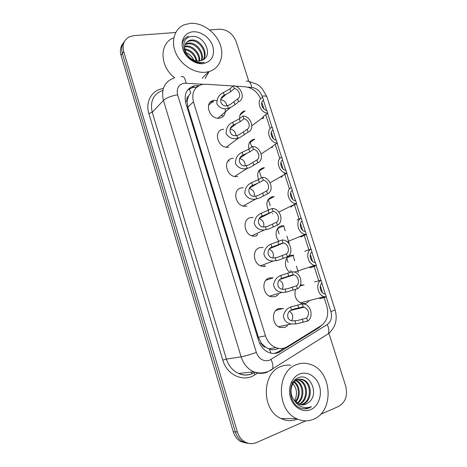 <?xml version="1.0" encoding="UTF-8"?>
<svg xmlns="http://www.w3.org/2000/svg" width="467" height="467" viewBox="0 0 467 467"><rect width="100%" height="100%" fill="white"/><g stroke="black" fill="none" stroke-linecap="round" stroke-linejoin="round"><path stroke-width="0.7" d="M300.491 284.928L304.07 285.039M308.763 301.507L305.856 303.422L301.88 303.503C295.926 300.766 293.819 296.037 295.558 289.318M290.1 272.436C283.615 268.537 284.064 256.803 290.667 255.338L293.755 255.192L287.263 257.609M279.038 241.252C274.147 236.384 275.618 227.079 281.373 225.905L283.907 225.748L277.509 228.637M268.607 210.308C265.449 203.694 266.634 199.175 272.168 196.753L274.117 196.595L267.918 199.905M258.584 179.591C256.581 173.561 258.07 169.655 263.049 167.875L264.392 167.741L258.485 171.395M248.911 149.072C247.907 143.801 249.612 140.526 254.013 139.259L254.737 139.172L249.197 143.089M239.577 118.671C239.46 114.345 241.287 111.759 245.064 110.912L240.044 114.987M287.573 325.674L284.765 327.46L280.042 327.455C271.922 325.219 271.082 310.573 278.875 308.529L283.463 308.564M278.46 294.519L275.186 296.679L271 296.732C262.512 294.887 261.251 279.821 269.354 277.935L273.131 277.836L265.834 280.282M265.7 266.196L262.092 266.301C253.237 264.9 251.491 249.36 259.921 247.633L263.102 247.498M256.301 236.01L253.324 236.15C244.107 235.257 241.789 219.198 250.581 217.622L253.126 217.464M246.996 206.11L244.685 206.268C235.129 205.947 232.152 189.316 241.334 187.903L243.202 187.746M237.779 176.497L236.162 176.643C226.302 176.958 222.566 159.714 232.169 158.459L233.342 158.336M228.655 147.163L227.744 147.268C217.628 148.267 213.051 130.392 223.092 129.301L223.559 129.242M214.102 100.417L216.781 100.516M225.24 109.517C225.684 114.234 223.804 117.094 219.607 118.11L219.414 118.139C209.263 119.861 203.594 101.678 213.863 100.452L208.545 105.244M233.167 86.004L205.83 84.218L202.083 84.474C194.319 86.944 191.441 92.735 193.443 101.841L265.472 335.861C267.41 341.646 270.872 345.568 275.863 347.635C279.937 349.088 283.773 348.75 287.363 346.607L321.092 325.715C327.104 321.208 329.002 314.653 326.789 306.054L323.841 296.808M265.758 347.36L261.281 343.245C262.115 345.609 263.61 346.981 265.758 347.36L269.587 349.188C272.483 350.104 275.302 349.9 278.052 348.575M189.153 88.403L190.746 93.032L188.534 96.033C186.946 97.229 186.444 98.946 187.028 101.181L185.381 101.432M187.028 101.181L188.534 96.033M187.109 101.456L187.833 107.182L258.374 337.262L261.193 342.947M260.644 98.852C257.399 91.736 252.297 87.72 245.333 86.798L235.374 86.15M322.545 292.762L320.344 285.862M318.768 280.912L313.9 265.647M312.528 261.351L310.351 254.515M308.856 249.839L304.075 234.854M302.61 230.249L300.45 223.483M299.043 219.076L294.373 204.429M292.786 199.456L290.649 192.76M289.482 189.088L284.222 172.615M283.06 168.966L280.947 162.335M279.786 158.698L275.221 144.385M273.428 138.775L271.339 132.208M270.189 128.612L265.735 114.643M263.896 108.881L261.824 102.378M249.36 443.492L242.723 441.706C239.174 439.57 236.711 436.289 235.327 431.876L122.354 53.419C121.07 48.702 121.776 44.715 124.473 41.44C121.776 44.715 121.07 48.702 122.354 53.419L235.327 431.876C236.711 436.289 239.174 439.57 242.723 441.706L249.36 443.492M247.247 443.335L240.645 441.56C237.113 439.429 234.662 436.172 233.284 431.782L121.023 55.293C119.745 50.605 120.445 46.63 123.13 43.373M199 85.584L194.313 85.817C186.666 88.327 183.823 94.054 185.79 103.003L258.706 340.928C260.592 346.59 263.978 350.454 268.869 352.521C272.973 354.021 276.843 353.682 280.48 351.517L319.002 327.63L321.816 325.23M187.728 89.892L192.538 87.592L196.554 87.306M209.63 29.941L219.472 29.205C227.318 29.45 232.899 33.63 236.209 41.732L248.829 81.421M305.78 420.866L256.541 442.547C252.565 444.21 248.66 443.977 244.819 441.858C241.258 439.71 238.783 436.411 237.388 431.969L123.702 51.528C122.068 44.739 123.953 39.841 129.359 36.823L133.941 35.626L175.709 32.492M328.902 333.28L345.685 386.063C347.909 395.496 345.551 402.28 338.604 406.413L320.52 414.375M284.531 347.921L278.151 351.873L274.456 353.431M227.493 105.53L229.881 104.771L237.627 98.922C241.684 97.002 239.238 89.261 234.352 88.532L233.471 85.73L229.892 88.928L223.413 92.513C218.877 94.76 216.706 98.549 216.904 103.872C219.712 108.192 223.53 109.663 228.357 108.291L227.493 105.53C220.85 107.807 217.809 98.052 224.277 95.262L223.413 92.513M234.352 88.532L230.762 91.701L224.277 95.262M233.471 85.73C241.509 86.086 245.712 99.348 238.514 101.736L234.878 104.783L230.721 107.457L228.357 108.291M238.514 101.736L237.627 98.922M226.775 105.618C226.069 102.075 224.02 100.107 220.634 99.71M263.417 116.411C263.505 118.063 263.26 118.781 262.688 118.554L262.419 117.894L263.861 116.05L267.714 113.166C259.956 113.002 255.729 99.71 262.688 97.428L263.563 100.183C259.67 102.057 262.121 109.763 266.826 110.399L267.714 113.166M262.682 100.884L263.563 100.183M236.845 135.401L239.262 134.683L247.201 129.289C251.234 127.234 248.765 119.418 243.891 118.793L242.998 115.968L239.308 118.881L232.729 122.261C228.153 124.467 225.97 128.25 226.168 133.609C228.999 137.987 232.852 139.516 237.721 138.191L236.845 135.401C230.149 137.613 227.079 127.765 233.599 125.033L232.729 122.261M243.891 118.793L240.19 121.689L233.599 125.033M242.998 115.968C251.018 116.125 255.262 129.522 248.094 132.132L240.114 137.397L237.721 138.191M248.094 132.132L247.201 129.289M235.952 135.494C235.578 131.77 233.628 129.604 230.097 129.003M253.528 149.358L249.711 151.968L243.015 155.102C236.442 157.77 239.542 167.717 246.296 165.569L248.736 164.892L256.868 159.959C260.884 157.77 258.385 149.872 253.528 149.358L252.624 146.504L248.823 149.136L242.139 152.3C237.528 154.466 235.321 158.243 235.52 163.637C238.38 168.073 242.262 169.661 247.171 168.389L234.632 176.468M252.624 146.504C260.621 146.469 264.906 160 257.772 162.831L249.594 167.63L247.171 168.389M257.772 162.831L256.868 159.959M245.146 165.662C245.152 161.798 243.336 159.44 239.694 158.582M263.254 180.233L259.331 182.544L252.524 185.463C245.893 188.073 249.022 198.113 255.834 196.041L258.304 195.399L266.628 190.939C270.627 188.61 268.105 180.636 263.254 180.233L262.349 177.349L258.432 179.684L251.637 182.632C247.265 184.605 244.994 188.195 244.819 193.396C247.078 198.002 250.726 199.888 255.753 199.041L243.167 205.994M262.349 177.349L262.559 177.355C270.457 177.367 274.549 190.822 267.544 193.84L259.167 198.166L255.753 199.041M267.544 193.84L266.628 190.939M254.369 196.111C254.778 192.171 253.126 189.625 249.431 188.47M273.084 211.417L262.127 216.128C255.805 218.486 258.134 228.433 265.034 226.851L267.965 226.209L276.493 222.228C280.445 219.776 277.958 211.773 273.148 211.423L272.168 208.504L261.234 213.273C257.072 215.083 254.748 218.492 254.27 223.495C255.992 228.188 259.389 230.33 264.462 229.916L251.801 235.771M272.168 208.504L272.997 208.551C280.62 209.058 284.111 222.047 277.416 225.158L268.84 228.999L264.462 229.916M277.416 225.158L276.493 222.228M263.622 226.839C264.439 222.882 262.997 220.161 259.296 218.673M272.687 146.107L271.998 147.805L272.039 146.801L273.294 145.651L277.252 143.042C269.517 143.071 265.256 129.645 272.179 127.152L273.067 129.937C269.19 131.939 271.666 139.721 276.359 140.246L277.252 143.042M272.646 130.229L273.067 129.937M281.998 176.1L281.403 177.343L282.815 175.545L286.785 173.21L270.119 182.755M286.89 173.216L285.991 170.391C281.309 169.97 278.805 162.113 282.663 159.977L281.764 157.169C274.917 159.854 279.108 173.31 286.785 173.21M291.332 206.396L290.894 207.167L292.435 205.731L296.621 203.682L295.961 203.647L278.822 212.041M296.621 203.682L295.71 200.833C291.04 200.518 288.518 192.585 292.354 190.314L291.443 187.477C284.893 190.267 288.507 203.291 295.961 203.647M205.684 72.227C194.599 73.547 181.167 65.117 175.907 53.256C170.548 41.417 174.471 28.691 184.337 24.745L190.466 23.35C202.217 22.509 215.515 31.96 220.05 44.073C224.709 56.163 219.723 68.748 208.679 71.673L205.684 72.227M174.716 77.791C159.545 66.664 159.089 43.127 173.531 37.944M184.068 52.012C188.014 52.981 191.126 55.392 193.396 59.256M202.987 59.881C207.873 52.789 199.473 39.981 191.032 40.769L188.761 41.172L186.088 42.801M203.326 59.688C208.889 52.742 200.419 39.193 191.698 40.004L189.421 40.413C184.121 43.046 183.292 47.652 186.946 54.23C190.209 58.976 194.336 61.247 199.321 61.054L202.369 60.185C213.617 55.573 204.458 35.545 192.713 36.449C180.408 36.006 180.729 55.124 193.309 61.054C196.198 62.52 199.047 63.115 201.855 62.847L204.26 62.35L201.546 62.631C195.177 62.368 190.308 59.566 186.946 54.23M201.207 60.663C203.863 53.285 195.836 43.122 188.405 43.781L185.125 44.622M201.697 60.482C204.873 53.15 196.735 42.334 189.059 43.028L185.323 44.131M198.971 61.084C199.648 53.81 192.27 46.291 185.819 46.747L184.663 46.875M199.572 61.025C200.734 53.652 193.151 45.509 186.461 46.005L184.728 46.268M196.158 60.879C194.488 54.68 190.734 50.961 184.909 49.73M196.94 61.014C195.346 53.962 191.289 49.94 184.763 48.936M193.093 31.797C201.114 31.143 210.273 37.961 212.853 46.367C214.937 55.941 211.662 61.708 203.017 63.67C195.031 64.58 185.469 57.71 182.86 49.047C180.128 40.395 185.037 32.322 193.093 31.797M209.111 71.55L205.171 78.433M188.37 36.315C184.5 37.891 182.416 40.827 182.112 45.13M313.69 419.179C308.103 421.561 302.435 421.403 296.685 418.706C276.067 409.874 276.563 370.769 296.691 364.575C301.332 362.847 306.013 362.836 310.73 364.534C331.979 371.067 334.617 411.018 313.69 419.179M297.491 419.08C292.062 421.316 286.58 421.141 281.046 418.56C261 410.055 261.695 372.368 281.362 366.356C284.45 365.194 287.614 364.826 290.848 365.252M291.303 382.064C296.784 387.125 297.905 393.407 294.677 400.914M300.701 404.72L302.015 404.299C311.81 400.914 311.524 383.092 302.593 379.91C300.421 379.035 298.325 379.011 296.317 379.846M301.157 404.807L302.949 404.276C312.762 400.884 312.47 383.022 303.527 379.834C301.349 378.953 299.259 378.935 297.245 379.77C291.139 382.099 288.74 392.659 293.69 399.536L298.699 404.06C301.157 405.14 303.579 405.187 305.978 404.2L308.885 402.274C319.679 393.909 310.018 372.789 298.816 377.628C287.012 381.002 288.32 404.369 300.871 408.228C303.737 409.156 306.521 409.051 309.224 407.913L311.53 406.611L308.827 407.457C302.47 408.374 297.421 405.735 293.69 399.536M298.862 404.136C308.185 400.225 307.479 383.279 298.892 380.202L295.477 379.537L298.892 380.202M299.324 404.323C309.002 400.855 308.652 383.273 299.808 380.132M297.041 403.114C304.542 397.878 303.001 383.786 295.629 380.669M295.144 380.447L294.671 380.272M297.497 403.412C305.599 398.374 304.029 383.302 296.154 380.424L296.06 380.383M295.226 401.532C300.129 396.185 299.055 386.11 293.965 382.181M295.675 401.994C301.233 396.588 300.03 385.538 294.373 381.737M302.54 404.912L305.792 404.206L308.885 402.274M299.627 374.009C307.35 370.903 316.509 376.484 319.399 385.876C322.399 395.222 318.436 406.337 310.713 409.617C303.036 413.038 293.457 407.522 290.527 397.808C287.485 388.141 291.863 376.968 299.627 374.009M304.677 408.858L311.53 406.611M283.014 242.922L271.829 247.101C265.904 249.185 267.27 258.893 274.176 257.936L277.725 257.323L286.458 253.844C290.229 251.339 288.092 243.611 283.463 242.98L283.014 242.922L282.086 239.974L270.924 244.212C266.943 245.881 264.585 249.127 263.861 253.937C265.104 258.66 268.251 261.018 273.312 261.012L260.557 265.816M282.086 239.974L283.504 240.085C290.836 241.025 293.79 253.593 287.392 256.803L278.606 260.148L273.312 261.012M287.392 256.803L286.458 253.844M272.915 257.848C274.129 253.931 272.921 251.053 269.29 249.215M293.043 274.742L281.624 278.379C276.055 280.253 276.61 289.657 283.446 289.289L287.579 288.758L296.522 285.775C300.129 283.23 298.29 275.74 293.86 274.87L293.043 274.742L292.108 271.765L280.714 275.466C276.884 277.019 274.508 280.107 273.58 284.73C274.403 289.429 277.31 291.974 282.307 292.36L269.436 296.131M292.108 271.765L294.07 271.952C301.104 273.283 303.597 285.46 297.461 288.764L285.956 292.208L282.307 292.36M297.461 288.764L296.522 285.775M282.261 289.126C283.848 285.314 282.897 282.307 279.4 280.101M303.176 306.889L293.93 309.008L291.519 309.977C286.253 311.676 286.137 320.753 292.856 320.917L297.537 320.508L306.691 318.039C309.749 313.631 308.961 309.983 304.332 307.093L303.176 306.889L302.231 303.883L290.597 307.029C286.901 308.477 284.508 311.425 283.416 315.873C283.883 320.525 286.563 323.217 291.461 323.958L278.455 326.731M302.231 303.883L304.694 304.157C311.431 305.821 313.526 317.648 307.642 321.057L295.891 323.94L291.461 323.958M307.642 321.057L306.691 318.039M291.671 320.671C293.591 317.017 292.908 313.912 289.616 311.349M300.684 236.997L306.451 234.457L305.255 234.37L287.141 241.789M296.983 220.004L301.221 218.089C294.946 220.979 298.045 233.599 305.255 234.37M301.221 218.089L302.137 220.955C298.425 223.302 300.725 231.083 305.278 231.544L306.451 234.457M309.755 267.025L310.024 267.86L316.375 265.536L314.676 265.384C307.724 264.246 305.074 251.999 311.098 249.004L304.764 251.293M311.098 249.004L312.02 251.9C308.465 254.293 310.467 261.841 314.857 262.542L315.447 262.629L316.375 265.536M319.848 298.676L326.398 296.924L324.232 296.703C317.542 295.237 315.283 283.323 321.068 280.235L314.507 281.957M321.068 280.235L322.002 283.154C318.593 285.6 320.339 292.932 324.553 293.842L325.464 293.988L326.398 296.924M270.825 353.122L269.587 349.188M261.281 343.245L259.81 343.759M187.833 107.182L193.443 101.841M258.374 337.262L265.472 335.861M213.542 102.104L212.298 102.04M212.111 102.034L210.617 101.952M291.128 272.092L290.585 270.37M288.063 262.355L286.779 258.274M279.103 233.909L277.462 228.707M272.845 214.044L272.705 213.6M270.224 205.725L268.233 199.415M261.427 177.799L259.097 170.402M251.754 147.105L250.038 141.659M233.284 431.782L237.388 431.969M121.023 55.293L123.702 51.528M221.434 115.261L223.424 116.166M203.268 84.282L184.302 83.196C178.528 84.515 176.304 88.391 177.623 94.813L256.342 352.457C259.057 359.146 263.417 361.756 269.43 360.285L327.227 324.53C331.132 321.588 332.364 317.297 330.91 311.652L326.223 296.971M267.165 372.228C262.763 373.857 258.298 373.723 253.779 371.825C247.673 368.977 243.453 363.98 241.118 356.829L163.45 100.446C160.934 89.016 164.53 81.521 174.244 77.954M257.685 373.04L254.614 374.966C243.494 382.502 226.874 374.995 222.806 360.133L148.868 113.586L152.236 112.255L163.45 100.446C166.567 97.737 171.29 95.858 177.623 94.813M270.323 370.64L272.442 369.099C273.388 366.811 272.915 363.612 271.023 359.497M148.868 113.586C145.05 101.643 152.096 89.804 163.298 88.537M162.814 90.4C153.369 93.937 149.843 101.222 152.236 112.255L226.419 359.094C228.643 365.965 232.718 370.763 238.637 373.495C243.015 375.316 247.352 375.439 251.649 373.869M256.342 352.457C250.078 354.651 245 356.105 241.118 356.829L226.419 359.094L222.806 360.133M327.659 334.174L328.184 333.841C329.323 331.523 329.007 328.418 327.227 324.53M262.524 97.498L262.098 96.161C260.125 91.047 256.692 88.146 251.812 87.446L247.802 87.183M325.266 293.976L321.851 283.282M320.893 280.282L316.206 265.595M315.248 262.612L311.868 252.022M310.929 249.069L306.282 234.522M305.336 231.556L301.986 221.072M301.057 218.165L296.457 203.764M295.512 200.804L292.202 190.425M291.285 187.565L286.703 173.204M285.792 170.362L282.512 160.082M281.607 157.245L277.1 143.141M276.166 140.211L272.915 130.03M272.016 127.228L267.562 113.277M266.628 110.358L263.411 100.277M254.614 374.966L254.264 372.672C249.133 375.567 243.926 375.842 238.637 373.495L253.779 371.825C259.103 373.547 264.24 373.273 269.185 371.008L328.184 333.841C335.452 327.659 337.758 319.673 335.113 309.872L266.931 96.862L262.063 88.456C258.864 85.263 258.7 85.438 256.973 84.258L248.853 81.433M330.91 311.652L335.113 309.872M262.098 96.161C264.923 95.805 266.534 96.039 266.931 96.862M251.812 87.446C250.785 82.42 248.923 80.371 246.22 81.299M186.047 83.155C185.113 77.878 183.461 75.747 181.097 76.751M251.958 373.839L251.462 372.076M196.391 87.3L198.183 85.531M317.548 327.91L319.002 327.63M278.151 351.873L280.48 351.517M230.762 91.701L229.892 88.928M234.878 104.783L234.002 101.993M262.448 117.789L262.688 118.554M240.19 121.689L239.308 118.881M244.346 134.893L243.459 132.079M247.177 168.389L246.296 165.569M243.015 155.102L242.139 152.3M249.711 151.968L248.823 149.136M253.908 165.306L253.015 162.463M256.727 198.884L255.834 196.041M252.524 185.463L251.637 182.632M259.331 182.544L258.432 179.684M263.563 196.023L262.664 193.151M266.371 229.682L265.472 226.81M262.127 216.128L261.234 213.273M269.039 213.431L268.134 210.547M273.318 227.044L272.407 224.142M228.748 160.175L228.993 161.366M271.812 147.21L271.998 147.805M281.262 176.911L281.403 177.343M292.336 205.422L292.435 205.731M276.114 260.784L275.209 257.889M271.829 247.101L270.924 244.212M278.852 244.632L277.935 241.713M283.171 258.379L282.249 255.449M285.956 292.208L285.039 289.277M281.624 278.379L280.714 275.466M288.758 276.143L287.83 273.195M293.124 290.03L292.196 287.071M295.891 323.94L294.969 320.981M291.519 309.977L290.597 307.029M298.769 307.975L297.829 304.998M303.176 322.002L302.237 319.014M257.708 234.125L256.149 236.045M301.986 235.712L302.143 236.214M264.357 265.478L263.983 266.47M311.752 266.359L311.956 266.996M277.211 309.335L277.883 309.831M321.629 297.374L321.856 298.086M303.661 284.928L300.012 286.008M283.2 308.483L275.997 310.316M268.572 348.826L275.863 347.635M240.645 441.56L244.819 441.858M192.538 87.592L194.313 85.817M298.419 272.535L296.411 266.19M294.706 260.79L292.902 255.093M289.079 242.998L286.913 236.144M285.22 230.791L283.615 225.719M220.938 98.922L226.355 94.118M230.441 107.585L217.85 118.169M262.419 117.894L251.847 125.786M238.725 137.923L226.203 147.198M230.4 128.355L236.512 123.562M240.009 158.021L246.88 153.316M249.787 187.932L257.545 183.356M259.751 218.101L273.148 211.423M272.039 146.79L261.152 153.958M186.035 52.736C187.407 53.185 191.277 55.211 193.858 60.173M189.421 40.413L188.761 41.172M186.794 43.443L186.146 44.19M208.679 71.673L202.118 78.222M296.685 418.706L281.046 418.56M303.527 379.834L302.593 379.91M269.908 248.549L283.463 242.98M280.27 279.301L293.86 274.87M290.824 310.397L304.332 307.093M256.12 236.051L256.868 235.029M263.896 266.47L264.275 265.507M314.676 265.384L294.525 272.08M277.795 309.854L277.135 309.382M324.232 296.703L300.258 302.867M319.58 297.899L319.819 298.647"/></g></svg>
